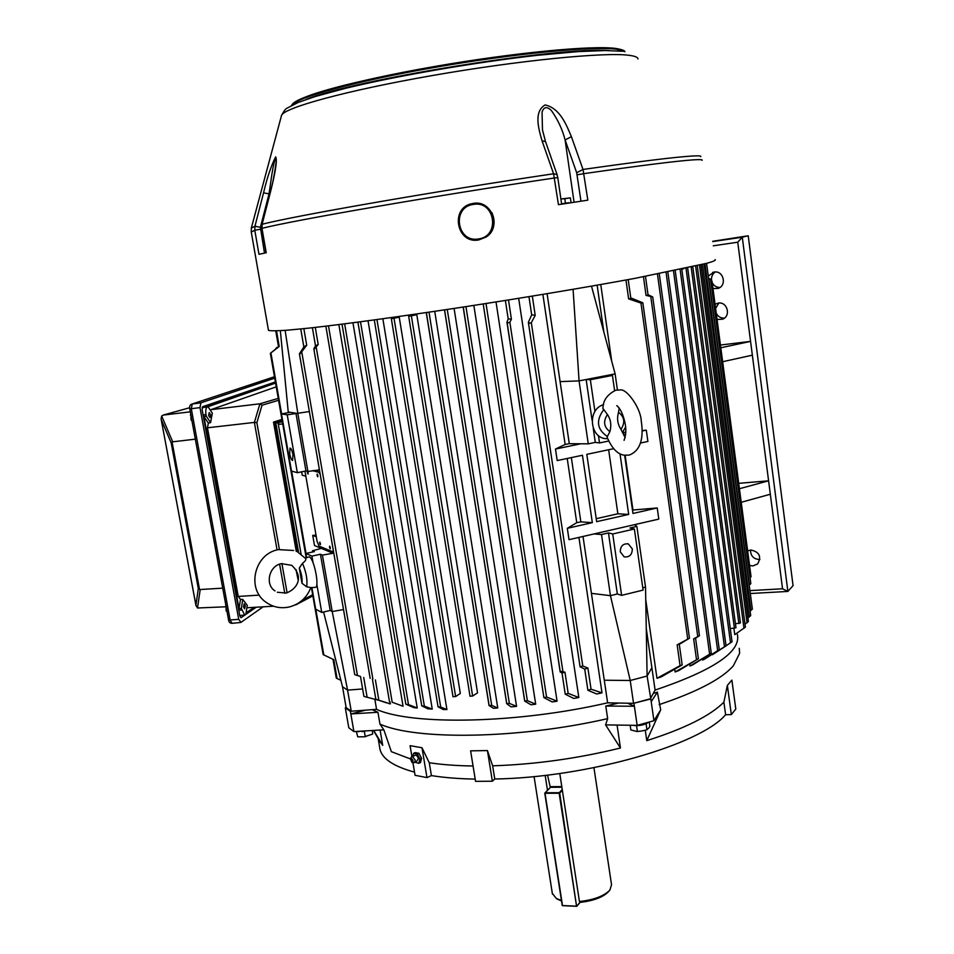 <?xml version="1.0" encoding="UTF-8"?>
<svg xmlns="http://www.w3.org/2000/svg" width="954" height="954" viewBox="0 0 954 954"><rect width="100%" height="100%" fill="white"/><g stroke="black" fill="none" stroke-linecap="round" stroke-linejoin="round"><path stroke-width="1.43" d="M416.481 761.483L418.412 758.728C417.28 755.437 415.872 754.459 414.203 755.795L414.131 755.902M411.377 757.13L412.617 756.641L415.205 760.04L414.644 762.425L413.631 762.663M411.162 758.203C413.261 759.861 413.535 761.304 412.009 762.52L410.303 758.502L411.162 758.203M411.663 761.22L411.377 759.491L411.663 761.22M414.883 762.21L418.818 763.295L420.476 762.568L421.561 758.263L418.913 753.29L415.205 752.634L413.547 753.35L412.736 756.57M418.818 763.295L419.903 758.99L417.256 754.006L413.547 753.35M419.903 758.99L421.561 758.263M417.256 754.006L418.913 753.29M603 408.479L607.436 414.549C603.011 421.334 603.834 427.034 609.892 431.649C611.633 425.234 610.81 419.533 607.436 414.549M609.892 431.649L607.066 437.111M625.192 437.54L620.959 429.372C625.347 422.622 624.536 416.934 618.514 412.295C616.749 418.484 617.56 424.172 620.959 429.372M618.514 412.295L619.218 407.966M603.643 404.663C586.328 409.302 590.061 440.116 607.686 438.625M366.288 730.859L357.106 731.396M568.834 202.689L561.596 203.858M564.804 198.706L570.373 197.895L561.357 198.921L564.804 198.706L565.448 203.19M571.017 202.367L570.373 197.895M562.8 203.631L567.63 202.868M301.13 554.381L278.008 422.729L282.289 421.358L278.854 422.455L278.306 424.399L301.13 554.381M298.638 552.748L275.825 422.98L278.008 422.729M275.825 422.98L282.217 420.929M708.273 276.04L714.176 272.057C723.514 270.292 727.186 285.484 718.147 288.418L712.984 288.585M715.047 304.243L718.267 303.086C727.318 301.44 731.253 315.941 722.643 319.196L717.062 319.495M750.559 550.017C750.536 555.872 753.505 559.056 759.456 559.545L759.897 559.509M747.638 550.899L750.81 549.993C759.467 551.937 761.733 556.587 757.595 563.957L752.909 565.925L749.558 565.448M320.425 543.589L319.781 542.146L319.972 544.257L320.425 543.589M320.413 544.662L319.876 542.17M330.299 547.632L329.631 546.165L329.81 548.264L330.215 548.788L330.299 547.632M330.287 548.729L329.738 546.189M317.849 475.533L317.205 474.102L317.36 476.237L317.765 476.761L317.849 475.533M317.837 476.702L317.3 474.138M308.154 472.898L307.522 471.503L307.689 473.601L308.154 472.898M308.142 474.043L307.629 471.526M289.682 453.854C290.541 457.992 291.507 460.186 292.592 460.424L292.95 454.641C292.091 450.491 291.125 448.297 290.04 448.07L289.682 453.854M620.243 551.817L624.143 556.85C629.39 557.458 632.12 554.834 632.335 548.979L628.34 543.911C623.141 543.375 620.434 546.01 620.243 551.817M315.512 345.908L313.938 348.508L314.558 348.866L318.195 344.513L315.655 345.67M303.849 346.922L299.556 353.588L300.14 353.851L306.711 345.265L304.004 346.672M508.196 318.982L506.956 322.19L507.993 322.905L509.853 322.202L511.416 319.232L508.279 318.791M562.133 673.083L564.959 672.188L561 671.413L560.177 671.95L562.013 673.023M531.688 314.939L528.433 322.142L529.446 323.287L531.318 322.667L535.206 315.404L531.783 314.748M584.838 669.148L587.879 668.015L582.763 665.987L580.068 666.774L584.707 669.1M390.067 701.917L390.401 703.885L375.852 699.27L386.549 702.871M378.833 700.319L364.13 696.468M591.051 689.193L587.998 690.302L596.703 693.999L601.998 692.866L591.051 689.193L587.879 668.015M568.167 693.379L565.34 694.262L573.759 698.435L578.828 697.517L568.167 693.379L564.959 672.188M440.7 707.033L438.029 706.783L443.193 709.502L446.925 709.573L440.7 707.033L376.961 319.578M392.189 702.239L403.053 706.258L392.189 702.239L328.498 325.863M408.491 704.589L405.963 704.231L413.941 707.665L417.22 707.999L408.491 704.589L344.656 323.847M424.351 706.139L421.871 705.912L427.929 708.846L432.245 709.084L424.351 706.139L360.517 321.784M546.559 696.992L544.007 697.66L552.187 701.941L557.064 701.202L546.559 696.992L486.015 303.515M527.359 700.653L524.783 701.178L531.008 704.779L535.695 704.195L527.359 700.653L465.957 306.628M509.364 703.384L506.693 703.647L511.034 706.89L516.567 706.365L509.364 703.384L447.259 309.454M491.704 705.4L489.032 705.519L493.433 708.285L497.761 707.987L491.704 705.4L429.014 312.173M399.237 317.169L391.355 318.743L399.237 317.169L460.317 693.463L455.63 696.563L453.09 696.647M416.803 314.701L408.682 316.323L416.803 314.701L477.549 692.854L472.635 696.038L470.095 696.11M738.885 623.499L691.161 267.12L692.807 266.81L740.447 622.974L735.439 623.725M682.086 269.1L683.863 268.718M687.703 268.217L735.987 627.768L730.275 628.591M739.422 488.722L768.59 480.816L737.752 242.197L713.294 245.798M720.807 347.781L750.571 341.389L720.437 345.038M724.444 318.111C720.687 318.242 717.945 316.597 716.227 313.162M715.607 308.464L718.839 303.026M749.927 590.621L782.542 588.785L787.885 591.432L793.06 585.637L748.222 235.769L712.71 241.302M719.912 287.488C716.359 287.44 713.783 285.783 712.173 282.527M711.672 281.001C711.016 277.209 712.209 274.203 715.261 271.973M782.542 588.785L770.319 494.244L741.222 502.293M712.745 241.589L742.284 237.212L737.752 242.197M748.222 235.769L742.284 237.212L787.885 591.432L750.309 593.519M597.144 285.163L603.846 331.992M600.758 284.53L611.705 361.196M679.296 644.332L689.456 638.214L677.161 644.868L680.071 665.665L682.182 664.914L661.337 676.827L656.96 678.27L645.751 599.708M323.585 612.003L342.51 686.725L346.147 707.606L351.239 711.207L376.556 709.347C411.83 725.493 517.426 723.704 607.626 702.824L604.276 680.214L630.224 680.5L647.11 676.04L651.88 667.693L646.263 628.459M651.88 667.693L655.076 690.088C713.795 670.197 741.222 651.642 737.382 634.41C741.222 651.642 713.795 670.197 655.076 690.088L650.378 698.781L633.551 703.325L650.819 698.972L647.11 676.04L645.524 587.104L636.867 526.405L634.553 524.664L593.996 533.954L601.509 534.526L608.461 532.928L612.718 533.978L634.374 528.993L630.01 527.979L636.867 526.405M733.9 628.328L734.759 634.649L745.42 627.1L697.231 265.725M675.205 270.542L726.066 645.906L712.376 654.158M667.848 272.033L719.28 649.674L705.209 658.761L702.681 660.073L702.502 658.785M659.262 273.738L711.267 653.228L693.069 664.64L690.004 665.987L689.742 664.056M695.561 638.214L699.449 635.686L693.641 638.882L695.538 638.071L698.388 658.689L678.783 670.579L675.134 671.962L674.764 669.326M770.319 494.244L768.59 480.816L738.718 483.332M374.886 699.58L376.556 709.347C411.83 725.493 517.426 723.704 607.626 702.824L633.551 703.325L630.224 680.5L610.453 595.666L601.509 534.526M320.21 474.412L318.898 472.349L312.602 470.68M304.97 471.157L317.074 541.323L319.018 546.07L332.6 551.722L333.316 550.375M316.299 536.828L312.721 535.397L314.486 545.509L321.319 548.371L312.447 550.792L314.355 551.627L305.924 553.475L311.898 556.122L320.437 554.25L322.416 555.097L333.018 553.272L321.319 548.371M333.018 553.272L333.876 553.63M319.817 472.111L313.699 470.501M319.435 469.893L307.903 471.479L305.96 470.954L297.338 472.695L291.483 471.061L281.478 413.917L287.226 414.823L297.338 472.695M305.757 476.189L302.239 475.199L301.643 471.825M281.478 413.917L290.076 412.295L288.239 412.021L288.335 412.617M319.375 469.547L318.6 469.678M287.226 414.823L309.37 411.556M285.127 330.37L297.827 413.464L307.903 471.479M604.276 680.214L591.432 593.364L610.453 595.666L617.333 593.984L608.461 532.928M583.013 536.47L591.432 593.364M578.935 537.4L601.998 692.866M542.886 294.381L565.15 444.469L555.478 449.048L557.208 460.579L582.441 455.261L592.327 522.649L580.855 521.874L576.753 522.685L567.32 528.313L569.013 539.678L593.996 533.954M547.095 293.689L569.288 443.693L565.15 444.469M390.401 703.885L388.326 703.396M338.861 324.587L403.053 706.258M352.956 322.786L417.22 707.999M368.041 320.782L432.245 709.084M382.864 318.767L446.925 709.573M434.738 311.326L497.761 707.987M454.092 308.428L516.567 706.365M473.852 305.411L535.695 704.195M496.02 301.953L557.064 701.202M518.678 298.34L578.828 697.517M569.288 443.693L588.26 443.848L595.296 442.382L599.517 442.93L608.783 440.998M560.105 381.624L579.066 380.884L588.26 443.848M573.092 289.324L579.066 380.884L586.15 379.513L590.347 379.716L612.432 375.423L608.139 375.244L615.127 373.896L617.429 390.031M623.32 431.363L623.928 435.608M571.351 457.598L580.855 521.874M567.225 458.469L576.753 522.685M625.144 455.356L632.943 510.008L657.234 507.957L632.955 513.455L624.655 455.308M620.017 453.842L628.686 514.421L617.87 513.777L608.64 449.739M617.87 513.777L596.226 518.69M708.583 278.365L710.575 279.212L750.834 583.609L749.212 585.196M275.885 348.341L277.173 347.292M698.388 658.701L675.134 671.962M645.488 276.386L648.088 295.18L646.037 295.382L652.727 296.968L648.028 294.714M726.066 645.906L712.459 654.718M640.504 443.026L647.897 441.463L646.311 430.147L642.125 430.576M625.8 432.281L623.487 432.52M657.234 507.957L658.797 519.107L634.553 524.664M680.071 665.665L656.96 678.27M628.209 279.594L630.856 298.471L628.614 298.852L640.969 303.074L642.841 302.788L630.773 297.898M719.28 649.674L702.681 660.073M711.267 653.228L690.004 665.987M681.8 269.159L732.052 641.756L726.054 645.798M700.975 264.818L748.413 621.519L745.026 624.19M704.064 264.043L750.703 615.616L747.924 617.894M706.592 263.364L752.372 609.093L750.106 611.073M278.52 346.779L270.364 353.326L279.224 346.469L278.556 346.934L275.754 330.895M340.876 680.285L337.084 678.532L333.793 659.655L323.156 654.599L311.409 587.557M316.012 535.158L312.721 535.397M337.084 678.532L336.261 677.996L332.994 659.286M682.17 664.89L679.26 644.129L677.161 644.868M710.766 280.607L712.006 281.203L751.048 576.693L750.071 577.897M590.347 379.716L594.962 411.532M598.444 435.573L599.517 442.93M608.139 375.244L586.15 379.513L592.064 420.201M593.281 428.573L595.296 442.382M612.432 375.423L614.603 390.568M591.504 286.152L615.127 373.896M617.333 593.984L621.614 595.356L612.718 533.978M642.769 587.771L645.524 587.104M621.614 595.356L643.103 590.097L634.374 528.993M290.076 412.295L295.931 413.177L305.96 470.954M311.886 587.533L315.667 609.105L321.736 612.432L330.203 610.465L332.207 611.538L322.416 555.097M342.51 686.725L347.578 690.124L332.207 611.538L343.512 609.558M312.662 551.996L312.447 550.792M288.239 412.021L280.345 330.692M306.639 557.565L305.924 553.475M330.203 610.465L320.437 554.25M321.736 612.432L316.823 584.265M313.067 562.753L311.898 556.122M362.639 688.955L347.578 690.124L351.239 711.207L350.404 711.422L345.312 707.82L346.147 707.606M628.686 514.421L596.667 521.671L586.805 454.342L613.696 448.678M646.311 430.147L642.125 431.017M625.681 434.44L623.809 434.821M580.747 443.789L555.478 449.048M592.327 522.649L567.32 528.313M722.643 361.721L752.348 355.174M630.165 725.243L630.844 729.917L636.783 731.468L641.684 731.014L646.108 729.989L648.625 728.248L649.877 726.388L649.245 722.071M634.517 725.577L639.621 725.469M643.127 724.813L647.098 723.251M636.592 726.03L637.367 731.348M646.156 724.253L646.931 729.583M191.754 419.724L191.003 419.82L191.981 420.941M190.895 415.062L191.003 419.82M190.788 414.453L190.395 415.133M210.572 414.74L209.952 417.637L208.604 415.443L209.236 412.545L210.572 414.74M245.321 605.683L244.629 608.807L243.497 606.923L244.176 603.799L245.321 605.683M281.99 419.677L274.955 421.93L297.898 552.33M203.917 416.504L208.342 423.099L210.572 422.598L212.325 413.189L208.032 406.702L207.4 406.917C205.873 407.871 205.408 410.423 205.992 414.573L206.279 416.182L203.917 416.504L239.025 608.712L240.491 599.398L238.238 596.441L259.285 595.117M277.065 549.933L254.384 422.419L207.459 427.797L238.238 596.441M207.459 427.797L208.342 423.099M210.679 410.697L210.87 409.683L276.243 386.847M208.032 406.702L275.575 383.067M210.87 409.683L259.905 403.792L262.028 405.2L256.876 422.682L279.391 549.421M254.05 607.376L246.084 612.885M273.571 606.207L246.871 607.77M242.769 599.422L241.362 608.473L244.689 615.032L245.846 614.412L247.253 605.313L242.769 599.422L240.491 599.398M275.467 382.399L202.153 407.43L275.467 382.399M241.362 608.473L239.025 608.712M206.279 416.182L210.572 422.598M281.943 419.402L273.5 422.097L296.289 551.531M273.5 422.097L274.955 421.93M296.658 604.168L295.513 604.908M286.283 592.983L287.357 592.672M278.258 398.378L259.905 403.792L254.384 422.419L256.876 422.682M226.885 610.763L226.134 610.846L227.052 611.717M226.038 606.195L226.134 610.846M225.907 605.468L225.538 606.255M274.716 378.166L200.889 402.826L199.994 407.62L238.715 619.349L240.992 622.342L263.125 606.839M275.384 381.934L202.665 406.714L202.129 409.588L239.812 615.843L240.957 617.727L245.154 614.889M245.846 614.4L256.161 607.245M195.332 439.162L172.066 441.893L199.553 589.56L222.723 588.153M163.11 415.109L189.655 407.728L163.325 415.073L190.299 411.83M225.609 606.792L197.49 607.996L195.928 605.134L198.313 588.594L199.553 589.56M163.325 415.073L161.655 416.016L161.107 418.973L195.928 605.134M198.313 588.594L171.16 442.835L172.066 441.893M356.355 731.432L358.919 731.694M361.852 731.635L366.431 730.847M356.402 731.754L357.726 736.822L364.368 736.786L372.322 734.186M364.38 731.575L365.227 736.512M372.215 730.514L372.775 733.829M478.479 239.979L486.123 237.033C494.279 230.367 496.163 222.199 491.799 212.539M609.367 890.654L608.604 891.537C603.298 897.13 593.865 900.743 580.282 902.365L579.448 901.518C594.044 899.861 604.204 896.033 609.916 890.022L611.538 884.763L593.948 767.696M579.448 901.518L559.771 773.491M556.993 898.906L561.536 901.029M552.33 893.397L556.349 898.501L561.453 900.469M547.477 790.222L545.175 775.363M550.303 787.372L547.56 775.077M278.353 549.623C254.479 553.69 246.084 588.785 266.011 602.248C273.011 607.197 280.738 608.771 289.205 606.982C299.651 604.204 306.866 597.729 310.849 587.581L306.628 586.782L301.977 583.252C302.478 578.887 301.583 573.819 299.294 568.059L301.977 583.252M315.118 587.39L315.249 587.39C319.888 587.736 314.116 558.269 309.263 556.862L305.28 558.126M299.294 568.059L302.501 563.313C305.316 561.202 306.353 559.604 305.626 558.531L298.507 552.676M727.365 685.389L731.336 714.594L735.796 709.049L731.873 680.107L727.365 685.389L723.883 702.144C710.48 715.703 684.769 728.546 646.776 740.65L660.681 709.848L657.378 692.151L653.251 693.463M739.243 648.303L739.66 653.228L733.34 665.82C721.737 678.986 697.004 691.924 659.154 704.636M618.621 703.038L605.778 706.032L607.65 718.636L605.599 724.897L620.446 748.008C577.897 758.478 535.289 764.416 492.646 765.823L487.434 750.583L470.608 750.846L475.557 781.35L492.359 781.219L494.756 779.013L492.646 765.823M607.65 718.636C518.833 739.064 415.765 740.376 379.966 724.098L377.939 712.268L372.215 709.669M410.125 758.824L391.367 751.669L383.842 729.834L379.966 724.098M473.065 765.99C456.68 765.764 442.084 764.679 429.264 762.735L421.99 747.733L410.077 745.67L411.925 756.701M373.718 730.43L382.709 745.372L378.702 739.6M733.745 693.916L734.175 697.052M646.776 740.65L645.274 730.227M620.446 748.008L617.071 725.064M723.883 702.144L725.6 714.737C700.367 744.692 587.163 777.51 494.756 779.013M382.709 745.372L380.097 730.06M414.525 772.132C394.085 766.551 382.59 759.062 380.062 749.653L379.573 746.815M731.336 714.594L725.6 714.737M475.187 779.108C458.814 778.81 444.218 777.641 431.411 775.602L426.975 777.593L415.062 775.304L412.915 762.604M429.264 762.735L431.411 775.602M421.99 747.733L426.975 777.593M487.434 750.583L492.359 781.219M660.681 709.848L653.943 720.723L650.819 698.972M653.943 720.723L637.153 725.35L633.981 703.527M627.649 703.217L634.374 706.258L605.778 706.032M383.842 729.834L353.898 731.575L350.404 711.422M377.939 712.268L350.833 713.95L365.692 710.146M353.898 731.575L348.794 727.783L345.312 707.82M637.153 725.35L605.599 724.897M657.378 692.151L651.2 701.703M648.016 722.416L647.814 722.667C643.89 725.195 638.906 726.066 632.836 725.29M276.123 159.938L276.064 159.604C274.585 157.434 272.88 168.763 271.926 174.01L269.028 193.841L260.406 227.279L254.945 226.253L263.554 192.863C266.977 178.136 271.008 166.127 275.646 156.85C277.9 160.522 273.917 178.088 270.888 190.323L262.123 224.285L261.98 228.328L266.226 252.774L258.975 254.277L254.778 230.236L254.945 226.253L251.331 228.054M557.78 177.587L557.076 174.63L553.582 173.771L542.015 140.727C538.605 128.766 533.56 111.773 545.092 104.952C560.022 108.172 566.438 124.95 571.398 136.66L583.013 169.466L587.831 200.161L558.448 204.669L553.582 173.771C434.571 191.349 292.675 216.188 262.123 224.285L270.888 190.323M715.118 259.607C716.096 260.251 713.342 261.479 706.842 263.292L635.173 278.318C587.235 287.166 523.388 297.827 460.83 307.403C398.689 316.823 343.607 324.288 308.607 328.152L287.118 330.215C276.708 330.931 270.483 330.978 268.468 330.346L268.396 329.953M580.962 201.211L576.681 172.722L583.013 169.466C638.453 161.572 674.716 157.1 691.793 156.051C698.471 155.657 701.452 155.86 700.737 156.647M576.681 172.722L565.102 139.964C562.419 129.422 557.816 119.572 551.281 110.39C546.773 106.264 543.697 106.86 542.051 112.167L542.48 129.911L545.473 141.478M270.674 190.454C274.49 177.432 276.863 156.945 276.147 160.415L276.123 159.974M260.406 227.279L264.485 253.12M269.338 195.606L269.028 193.841L263.554 192.863M574.081 202.26L565.102 139.964L571.398 136.66M557.005 174.451L545.545 141.669L542.015 140.727M607.281 436.395C597.025 429.467 595.761 420.678 603.477 410.017M316.263 347.471L372.871 679.033M301.834 352.431L357.44 675.42M509.853 322.202L562.884 671.294M531.318 322.667L582.763 665.987M375.387 679.94L378.81 700.021M363.712 677.459L367.123 697.326M394.038 318.338L455.63 696.563M411.377 315.917L472.635 696.038M686.057 268.515L734.425 628.292M426.366 312.554L489.104 705.4M444.576 309.859L506.741 703.539M463.262 307.033L524.748 700.904M535.206 315.404L532.332 296.122M507.099 322.476L560.248 671.795M511.416 319.232L508.494 299.973M306.711 345.265L303.861 328.653M318.195 344.513L315.273 327.401M708.834 278.461L749.427 585.064M693.641 638.882L696.503 659.536M650.855 297.135L697.732 636.437M646.037 295.382L643.461 276.767M673.5 270.888L724.503 646.895M640.969 303.074L687.703 638.87M628.614 298.852L625.979 280.011M666.071 272.391L717.658 650.604M657.461 274.084L709.609 654.062M680.107 269.517L730.514 642.841M695.633 266.106L743.989 628.364M699.473 265.188L747.065 622.783M702.466 264.449L749.295 616.988M704.982 263.793L750.953 610.524M279.224 346.469L276.505 330.871M270.924 352.932L281.597 413.893M291.614 471.097L306.043 553.451M315.798 609.177L323.835 655.064M282.372 421.835L278.854 422.455M282.742 423.934L278.306 424.399M318.898 472.349L319.828 472.17M202.105 407.644L207.4 406.917M284.781 593.269L279.605 564.172M238.798 610.298L241.636 610.011M205.992 414.573L203.107 414.966M278.592 400.286L262.028 405.2M281.907 563.552L287.011 592.291M302.275 600.233L312.673 594.771M200.889 402.826L192.231 404.019L191.313 408.813L230.152 620.219L232.132 623.332M199.994 407.62L189.763 408.908C189.345 406.321 190.013 404.723 191.778 404.126L274.478 376.758M238.715 619.349L228.59 620.064C228.877 622.187 230.033 623.284 232.072 623.332L240.623 622.473M171.16 442.835L161.286 419.712M200.185 589.632L197.49 607.996M161.655 416.016L172.662 441.702M473.16 203.44L472.373 203.584C449.739 207.328 456.37 244.439 478.777 239.931L486.099 237.033C502.174 227.243 491.596 199.577 473.16 203.44M473.303 204.43C451.314 207.125 456.954 243.234 478.598 238.929C500.528 236.342 495.066 200.137 473.303 204.43M550.196 786.68L561.787 786.609M302.501 563.313C306.306 572.34 307.677 580.163 306.628 586.782M296.193 569.86L298.161 579.555M562.359 790.341L559.7 793.096L576.538 906.05L559.151 793.239L545.032 793.299L562.514 905.668L576.681 906.3L580.068 902.15M550.184 787.634L544.77 793.215L562.24 905.561L544.817 793.263M550.625 787.3L561.882 787.205L550.506 787.3L545.128 792.75L559.247 792.691L562.24 789.59M576.61 906.264L562.24 905.561L577.003 906.157M561.644 204.168L557.78 177.599L554.56 177.969C435.107 195.713 292.604 220.481 261.98 228.328L266.011 252.822M615.652 48.487C592.47 45.148 512.668 52.792 433.211 66.744C353.672 80.673 294.893 97.141 292.21 104.725M624.787 51.659L616.654 49.25C593.555 45.959 514.421 53.496 435 67.352C355.508 81.173 295.764 97.654 291.674 105.417M609.463 50.55C559.187 46.376 352.109 79.874 305.995 99.538M637.976 58.945C637.844 57.24 634.815 56.024 628.889 55.284C604.621 51.981 518.559 60.448 432.639 75.485C346.636 90.475 283.767 107.802 281.537 115.41L281.382 116.006M260.335 229.27L254.778 230.236L251.272 232.06M702.049 160.332C702.859 159.58 699.902 159.425 693.153 159.867C676.064 161.047 639.693 165.638 584.051 173.628L577.182 174.809M416.636 761.519L414.644 762.425M412.009 762.52L413.809 762.687M414.203 755.795L412.235 756.629M410.303 758.502L411.424 757.071M617.453 406.034L616.785 405.677C619.981 408.109 622.592 413.261 624.62 421.143C626.396 428.155 626.206 434.547 624.059 440.331L624.226 440.116M615.628 390.293C607.03 394.658 602.809 400.823 602.964 408.789M606.994 436.944C613.756 452.911 620.827 454.509 624.023 455.201L629.235 455.082C642.626 449.93 643.294 433.998 641.231 420.869C640.838 408.05 626.062 387.396 619.623 390.067M616.189 390.186L618.717 390.007M622.366 432.52L625.597 427.118M408.682 316.323L470.024 696.289M391.355 318.743L453.019 696.814M426.283 312.578L489.032 705.519M444.504 309.871L506.693 703.647M463.167 307.045L524.676 701.035M483.213 303.956L543.875 697.505M357.917 322.13L421.74 705.793M342.021 324.181L405.808 704.112M325.863 326.173L389.482 701.655M374.302 319.936L438.029 706.783M562.001 672.928L565.221 694.107M584.695 668.992L587.867 690.147M360.505 676.529L363.915 696.396M372.418 679.2L375.852 699.27M508.232 319.208L505.381 300.462M531.724 315.178L528.957 296.67M303.873 347.065L300.76 328.975M315.536 346.063L312.399 327.735M360.373 676.386L355.21 674.836M528.385 322.524L580.068 666.774M506.956 322.19L560.177 671.95M299.437 353.934L354.745 674.669M313.83 348.878L370.176 678.366M652.727 297.016L699.449 635.674M642.841 302.788L689.456 638.19M270.364 353.326L306.186 557.756M627.577 543.72L628.34 543.911M332.815 551.746L333.518 551.591M307.689 473.601L307.379 472.111M317.36 476.237L317.05 474.794M329.81 548.264L329.488 546.797M319.972 544.257L319.638 542.766M712.662 272.415L713.33 272.224M636.783 731.468L638.369 731.432M646.108 729.989L647.194 729.548M239.752 615.533L244.689 615.032M296.038 604.753L312.864 595.868M228.59 620.064L189.763 408.908M191.909 404.091L274.466 376.723M195.999 605.766L161.107 418.973M364.368 736.786L366.133 736.464M486.123 237.033L478.777 239.931C456.37 244.439 449.739 207.328 472.373 203.584M557.995 899.539L556.349 898.501M552.438 894.113L534.061 776.556M278.401 549.611L293.677 550.482M277.364 592.255L286.033 593.042C295.37 590.204 305.459 578.172 291.745 565.34L281.454 563.647C268.968 565.746 264.795 584.659 274.99 590.908M310.837 587.581L315.249 587.39M296.002 569.55L298.113 579.877M380.384 742.57L373.551 730.442M378.178 738.658L380.062 749.653M580.151 902.234L577.015 906.133M291.423 105.548C297.469 95.281 355.842 80.696 435.215 66.386C514.17 52.625 592.696 45.172 615.843 48.463M268.468 330.346L251.212 231.739L251.391 227.815L281.537 115.41C283.934 110.938 285.842 108.482 287.285 108.04L298.328 102.4L315.154 96.545L345.682 88.269C397.925 75.664 474.734 62.404 537.042 55.332L578.136 51.599L605.444 50.526L622.02 51.266M616.01 48.487C621.71 49.465 624.703 50.538 624.977 51.695M261.766 228.4L261.921 224.381"/></g></svg>
